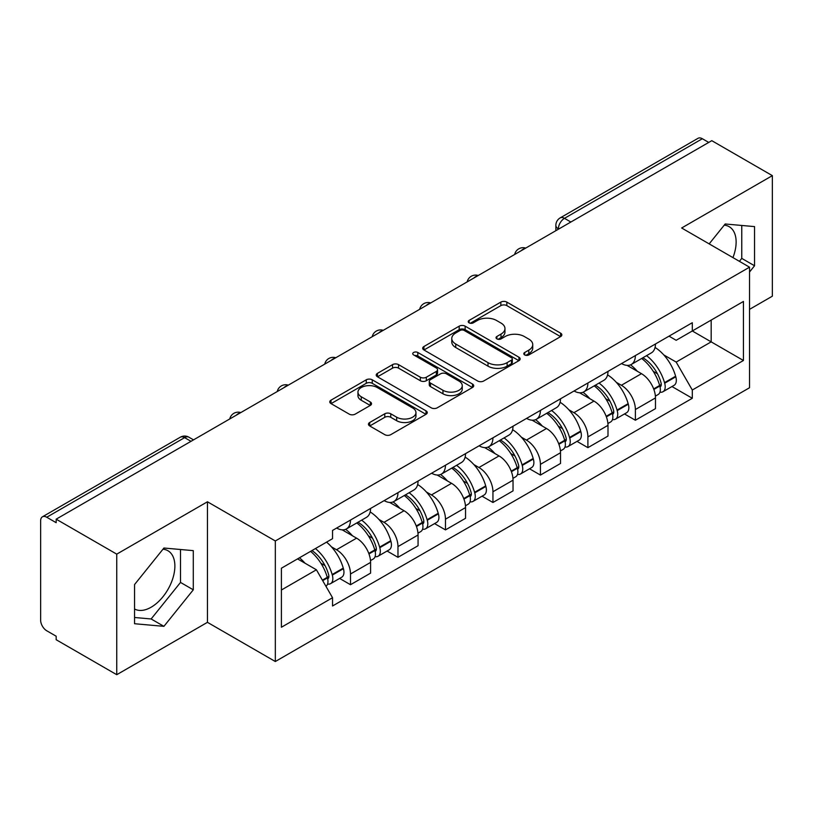 <?xml version="1.0" encoding="UTF-8"?>
<svg xmlns="http://www.w3.org/2000/svg" width="813" height="813" viewBox="0 0 813 813"><rect width="100%" height="100%" fill="white"/><g stroke="black" fill="none" stroke-linecap="round" stroke-linejoin="round"><path stroke-width="1.22" d="M524.68 354.925A2.957 1.707 0 0 0 528.867 354.925L560.604 336.602A4.228 2.439 0 0 0 561.844 334.875A4.228 2.439 0 0 0 560.604 333.147L506.834 302.101A4.228 2.439 0 0 0 500.859 302.101L469.111 320.424A2.957 1.707 0 0 0 468.247 321.633A2.957 1.707 0 0 0 469.111 322.842A2.957 1.707 0 0 0 473.298 322.842L477.404 320.474A13.516 7.805 0 0 1 496.519 320.474L501.001 323.056A13.516 7.805 0 0 1 504.964 328.574A13.516 7.805 0 0 1 501.001 334.092L496.895 336.47A2.957 1.707 0 0 0 496.032 337.68A2.957 1.707 0 0 0 496.895 338.879A2.957 1.707 0 0 0 501.082 338.879L505.188 336.511A13.516 7.805 0 0 1 524.304 336.511L528.785 339.102A13.516 7.805 0 0 1 532.749 344.621A13.516 7.805 0 0 1 528.785 350.139L524.68 352.507A2.957 1.707 0 0 0 523.816 353.716A2.957 1.707 0 0 0 524.68 354.925L524.68 352.507M724.22 225.171A33.577 19.38 -60 0 1 729.18 226.685A33.577 19.38 -60 0 1 732.94 257.619M162.966 549.202A33.577 19.38 -60 0 1 167.925 550.726A33.577 19.38 -60 0 1 173.067 577.626A33.577 19.38 -60 0 1 151.137 607.22A33.577 19.38 -60 0 1 134.552 608.988M369.702 422.496A4.228 2.439 0 0 0 368.462 424.223A4.228 2.439 0 0 0 369.702 425.941L384.783 434.66A4.228 2.439 0 0 0 390.758 434.66L426.012 414.305A4.228 2.439 0 0 0 427.252 412.577A4.228 2.439 0 0 0 426.012 410.85L372.242 379.803A4.228 2.439 0 0 0 366.267 379.803L331.013 400.159A4.228 2.439 0 0 0 329.773 401.886A4.228 2.439 0 0 0 331.013 403.604L349.234 414.132A4.228 2.439 0 0 0 355.21 414.132L370.301 405.423A4.228 2.439 0 0 0 371.531 403.695A4.228 2.439 0 0 0 370.301 401.968L361.257 396.754A11.301 6.524 0 0 1 357.954 392.14A11.301 6.524 0 0 1 364.925 386.114A11.301 6.524 0 0 1 377.242 387.527L412.648 407.963A11.301 6.524 0 0 1 415.961 412.577A11.301 6.524 0 0 1 408.98 418.604A11.301 6.524 0 0 1 396.663 417.191L390.758 413.787A4.228 2.439 0 0 0 384.783 413.787L369.702 422.496L369.702 425.941M275.322 540.97L207.447 501.784L116.747 554.141L56.168 519.172L711.782 140.669L772.35 175.638L681.65 227.996L749.525 267.182L275.322 540.97L275.322 661.518L749.525 387.74L749.525 267.182M477.698 381.012A4.228 2.439 0 0 0 483.674 381.012L518.928 360.657A4.228 2.439 0 0 0 520.168 358.94A4.228 2.439 0 0 0 518.928 357.212L465.148 326.165A4.228 2.439 0 0 0 459.182 326.165L423.929 346.511A4.228 2.439 0 0 0 422.689 348.238A4.228 2.439 0 0 0 423.929 349.966L477.698 381.012M414.803 355.566A2.957 1.707 0 0 1 417.801 355.982L417.801 352.466L472.475 384.031A4.228 2.439 0 0 1 473.715 385.758A4.228 2.439 0 0 1 472.475 387.486L437.221 407.831A4.228 2.439 0 0 1 431.246 407.831L377.466 376.785L377.466 373.34A4.228 2.439 0 0 0 376.226 375.057A4.228 2.439 0 0 0 377.466 376.785M377.466 373.34L392.557 364.631A4.228 2.439 0 0 1 398.533 364.631L420.341 377.222A4.228 2.439 0 0 0 426.317 377.222L436.327 371.439A4.228 2.439 0 0 0 437.557 369.712A4.228 2.439 0 0 0 436.327 367.994L413.614 354.885A2.957 1.707 0 0 1 412.75 353.675A2.957 1.707 0 0 1 414.579 352.1A2.957 1.707 0 0 1 417.801 352.466M116.747 554.141L116.747 674.699L56.168 639.729L56.168 636.213L46.737 630.766A8.608 4.969 -120 0 1 40.65 620.217L40.65 520.757A8.608 4.969 -120 0 1 42.428 516.814L180.313 437.211A8.608 4.969 60 0 1 184.612 437.638L46.737 517.241A8.608 4.969 -120 0 0 42.428 516.814M749.525 309.367L772.35 296.186L772.35 175.638M116.747 674.699L207.447 622.331L275.322 661.518M56.168 519.172L56.168 522.688L46.737 517.241M570.858 222.03L564.466 218.331A8.608 4.969 60 0 0 560.167 217.904L698.042 138.301A8.608 4.969 60 0 1 702.341 138.728L564.466 218.331A8.608 4.969 120 0 0 558.379 228.88L558.379 229.225M708.733 142.417L702.341 138.728M635.38 355.576A19.797 11.433 60 0 1 631.284 364.468L651.376 352.872A19.797 11.433 -120 0 0 655.471 343.98M616.315 382.354L621.386 385.271A19.797 11.433 60 0 1 635.38 409.528L655.471 397.923A19.797 11.433 -120 0 0 641.467 373.675L627.097 365.372M655.471 397.923L655.471 408.644L635.38 420.24L624.496 413.959M631.284 364.468A19.797 11.433 60 0 1 621.539 363.574M635.38 409.528L635.38 420.24M587.901 382.994A19.797 11.433 60 0 1 583.805 391.876L603.886 380.281A19.797 11.433 -120 0 0 607.992 371.389M577.006 441.368L587.901 447.658L607.992 436.063L607.992 425.341A19.797 11.433 -120 0 0 593.988 401.094L579.608 392.791M583.805 391.876A19.797 11.433 60 0 1 574.059 390.982M568.836 409.762L573.907 412.689A19.797 11.433 60 0 1 587.901 436.937L587.901 447.658M540.421 410.402A19.797 11.433 60 0 1 536.326 419.295L556.407 407.689A19.797 11.433 -120 0 0 560.513 398.807M529.527 468.786L540.421 475.066L560.513 463.471L560.513 452.75A19.797 11.433 -120 0 0 546.509 428.502L532.129 420.199M536.326 419.295A19.797 11.433 60 0 1 526.57 418.4M521.357 437.181L526.418 440.097A19.797 11.433 60 0 1 540.421 464.355L540.421 475.066M492.942 437.821A19.797 11.433 60 0 1 488.837 446.703L508.928 435.107A19.797 11.433 -120 0 0 513.023 426.215M482.048 496.194L492.942 502.485L513.033 490.889L513.033 480.168A19.797 11.433 -120 0 0 499.03 455.92L484.65 447.617M488.837 446.703A19.797 11.433 60 0 1 479.091 445.809M473.877 464.589L478.938 467.516A19.797 11.433 60 0 1 492.942 491.763L492.942 502.485M445.463 465.229A19.797 11.433 60 0 1 441.357 474.121L461.449 462.516A19.797 11.433 -120 0 0 465.544 453.634M434.569 523.613L445.463 529.893L465.544 518.298L465.544 507.576A19.797 11.433 -120 0 0 451.55 483.329L437.17 475.026M441.357 474.121A19.797 11.433 60 0 1 431.612 473.227M426.398 492.007L431.459 494.924A19.797 11.433 60 0 1 445.463 519.182L445.463 529.893M397.974 492.648A19.797 11.433 60 0 1 393.878 501.53L413.969 489.934A19.797 11.433 -120 0 0 418.065 481.042M387.079 551.021L397.974 557.312L418.065 545.716L418.065 534.995A19.797 11.433 -120 0 0 404.061 510.747L389.691 502.444M393.878 501.53A19.797 11.433 60 0 1 384.132 500.635M378.909 519.416L383.98 522.342A19.797 11.433 60 0 1 397.974 546.59L397.974 557.312M350.494 520.056A19.797 11.433 60 0 1 346.399 528.948L366.48 517.342A19.797 11.433 -120 0 0 370.586 508.46M339.6 578.429L350.494 584.72L370.586 573.124L370.586 562.403A19.797 11.433 -120 0 0 356.582 538.155L342.202 529.852M346.399 528.948A19.797 11.433 60 0 1 336.653 528.054M331.43 546.834L336.491 549.751A19.797 11.433 60 0 1 350.494 574.008L350.494 584.72M669.018 336.155L676.172 340.291L743.438 301.45L711.172 320.078L711.172 341.867L676.172 362.08L663.804 354.935M281.41 589.994L316.409 569.791L332.537 597.728L281.41 627.25L281.41 568.206L332.537 538.684L332.537 530.422L692.3 322.72L692.3 330.972L743.438 360.494L692.3 390.016L676.172 362.08M743.438 301.45L743.438 360.494M332.537 597.728L332.537 605.99L692.3 398.279L692.3 390.016M749.525 272.02L754.545 265.77L754.545 226.603L725.176 223.982L709.17 243.89M207.447 501.784L207.447 622.331M134.552 623.723L163.921 626.345L193.291 589.811L193.291 550.645L163.921 548.023L134.552 584.557L134.552 623.723M316.409 569.791L297.538 558.887M671.975 386.541L692.3 398.279M739.393 261.339L741.761 258.392L741.761 225.465M741.761 258.392L754.545 265.77M134.552 617.484L151.137 618.967L180.506 582.423L180.506 549.507M151.137 618.967L163.921 626.345M180.506 582.423L193.291 589.811M525.859 355.342L528.785 353.655A13.516 7.805 0 0 0 532.749 348.137L532.749 344.621M504.964 328.574L504.964 332.09A13.516 7.805 0 0 1 501.001 337.608L498.074 339.306M560.553 336.633L506.834 305.617A4.228 2.439 0 0 0 500.859 305.617L470.29 323.259M518.877 360.687L465.148 329.682A4.228 2.439 0 0 0 459.182 329.682L423.98 349.997M511.458 360.139A2.957 1.707 0 0 0 512.322 358.94A2.957 1.707 0 0 0 511.458 357.73L464.253 330.474A2.957 1.707 0 0 0 460.077 330.474L455.737 332.974A13.516 7.805 0 0 0 451.784 338.493A13.516 7.805 0 0 0 455.737 344.011L488.003 362.639A13.516 7.805 0 0 0 507.129 362.639L511.458 360.139L511.458 363.655A2.957 1.707 0 0 0 512.322 362.446L512.322 358.94M451.784 338.493L451.784 342.009A13.516 7.805 0 0 0 455.737 347.527L455.737 344.011M511.458 363.655L507.129 366.155A13.516 7.805 0 0 1 488.003 366.155L455.737 347.527M377.527 376.815L392.557 368.137L392.557 364.631M437.557 369.712L437.557 373.228A4.228 2.439 0 0 1 436.327 374.956L426.317 380.728A4.228 2.439 0 0 1 420.341 380.728L398.533 368.137A4.228 2.439 0 0 0 392.557 368.137M417.801 355.982L472.414 387.516M442.973 390.281A11.301 6.524 0 0 0 455.29 391.703A11.301 6.524 0 0 0 462.262 385.667A11.301 6.524 0 0 0 458.949 381.053L446.479 373.858A4.228 2.439 0 0 0 440.504 373.858L430.494 379.63A4.228 2.439 0 0 0 429.264 381.358A4.228 2.439 0 0 0 430.494 383.086L442.973 390.281L442.973 393.797A11.301 6.524 0 0 0 455.29 395.209A11.301 6.524 0 0 0 462.262 389.183L462.262 385.667M429.264 381.358L429.264 384.874A4.228 2.439 0 0 0 430.494 386.602L430.494 383.086M442.973 393.797L430.494 386.602M415.961 412.577L415.961 416.093A11.301 6.524 0 0 1 408.98 422.12A11.301 6.524 0 0 1 396.663 420.707L390.758 417.303A4.228 2.439 0 0 0 384.783 417.303L369.752 425.982M357.954 392.14L357.954 395.657A11.301 6.524 0 0 0 361.257 400.27L361.257 396.754M370.24 405.453L361.257 400.27M425.961 414.335L372.242 383.319A4.228 2.439 0 0 0 366.267 383.319L331.064 403.644M642.859 357.781A27.114 15.66 60 0 1 642.992 357.862A27.114 15.66 60 0 1 660.837 382.191L660.999 382.76A5.274 3.049 60 0 1 660.166 386.897A5.274 3.049 60 0 1 660.044 386.958M641.67 358.472A32.713 18.892 60 0 1 659.648 385.464L659.81 386.023A10.864 6.27 60 0 1 658.093 394.559L655.39 396.114M659.953 392.151A10.864 6.27 -120 0 0 662.961 391.744A10.864 6.27 -120 0 0 664.678 383.208L664.516 382.649A32.713 18.892 -120 0 0 646.538 355.657M655.065 347.456A32.713 18.892 60 0 1 675.623 376.236L675.786 376.795A10.864 6.27 60 0 1 674.068 385.332L662.961 391.744M630.512 364.844A32.713 18.892 60 0 1 637.341 371.297M653.245 371.338L657.422 373.746M595.38 385.199A27.114 15.66 60 0 1 595.512 385.271A27.114 15.66 60 0 1 613.358 409.61L613.52 410.169A5.274 3.049 60 0 1 612.687 414.315A5.274 3.049 60 0 1 612.565 414.376M594.191 385.88A32.713 18.892 60 0 1 612.169 412.872L612.331 413.431A10.864 6.27 60 0 1 610.614 421.967L607.911 423.532M612.474 419.569A10.864 6.27 -120 0 0 615.482 419.152A10.864 6.27 -120 0 0 617.199 410.626L617.037 410.057A32.713 18.892 -120 0 0 599.059 383.065M607.575 374.864A32.713 18.892 60 0 1 628.144 403.644L628.307 404.213A10.864 6.27 60 0 1 626.589 412.74L615.482 419.152M583.033 392.262A32.713 18.892 60 0 1 589.862 398.705M605.766 398.756L609.943 401.165M547.891 412.608A27.114 15.66 60 0 1 548.033 412.689A27.114 15.66 60 0 1 565.878 437.018L566.031 437.587A5.274 3.049 60 0 1 565.198 441.723A5.274 3.049 60 0 1 565.086 441.784M546.712 413.299A32.713 18.892 60 0 1 564.689 440.29L564.842 440.849A10.864 6.27 60 0 1 563.124 449.386L560.431 450.941M564.984 446.977A10.864 6.27 -120 0 0 568.002 446.571A10.864 6.27 -120 0 0 569.72 438.034L569.557 437.475A32.713 18.892 -120 0 0 551.58 410.484M560.096 402.283A32.713 18.892 60 0 1 580.665 431.063L580.828 431.622A10.864 6.27 60 0 1 579.11 440.158L568.002 446.571M535.554 419.671A32.713 18.892 60 0 1 542.383 426.124M558.287 426.164L562.454 428.573M500.412 440.026A27.114 15.66 60 0 1 500.554 440.097A27.114 15.66 60 0 1 518.389 464.436L518.552 464.995A5.274 3.049 60 0 1 517.718 469.142A5.274 3.049 60 0 1 517.596 469.203M499.223 440.707A32.713 18.892 60 0 1 517.2 467.699L517.363 468.258A10.864 6.27 60 0 1 515.645 476.794L512.942 478.359M517.505 474.396A10.864 6.27 -120 0 0 520.513 473.979A10.864 6.27 -120 0 0 522.231 465.453L522.078 464.884A32.713 18.892 -120 0 0 504.101 437.892M512.617 429.691A32.713 18.892 60 0 1 533.186 458.471L533.348 459.04A10.864 6.27 60 0 1 531.631 467.566L520.513 473.979M488.064 447.089A32.713 18.892 60 0 1 494.904 453.532M510.808 453.583L514.975 455.991M452.932 467.434A27.114 15.66 60 0 1 453.065 467.516A27.114 15.66 60 0 1 470.91 491.845L471.073 492.414A5.274 3.049 60 0 1 470.239 496.55A5.274 3.049 60 0 1 470.117 496.611M451.743 468.125A32.713 18.892 60 0 1 469.721 495.117L469.884 495.676A10.864 6.27 60 0 1 468.166 504.212L465.463 505.767M470.026 501.804A10.864 6.27 -120 0 0 473.034 501.397A10.864 6.27 -120 0 0 474.751 492.861L474.589 492.302A32.713 18.892 -120 0 0 456.611 465.31M465.138 457.109A32.713 18.892 60 0 1 485.707 485.889L485.859 486.448A10.864 6.27 60 0 1 484.142 494.985L473.034 501.397M440.585 474.497A32.713 18.892 60 0 1 447.424 480.95M463.329 480.991L467.495 483.4M405.453 494.853A27.114 15.66 60 0 1 405.585 494.924A27.114 15.66 60 0 1 423.431 519.263L423.593 519.822A5.274 3.049 60 0 1 422.76 523.968A5.274 3.049 60 0 1 422.638 524.029M404.264 495.534A32.713 18.892 60 0 1 422.242 522.525L422.404 523.084A10.864 6.27 60 0 1 420.687 531.621L417.984 533.186M422.547 529.222A10.864 6.27 -120 0 0 425.555 528.806A10.864 6.27 -120 0 0 427.272 520.279L427.11 519.71A32.713 18.892 -120 0 0 409.132 492.719M417.658 484.518A32.713 18.892 60 0 1 438.217 513.298L438.38 513.867A10.864 6.27 60 0 1 436.662 522.393L425.555 528.806M393.106 501.916A32.713 18.892 60 0 1 399.935 508.359M415.839 508.41L420.016 510.818M357.964 522.261A27.114 15.66 60 0 1 358.106 522.342A27.114 15.66 60 0 1 375.952 546.671L376.104 547.24A5.274 3.049 60 0 1 375.271 551.377A5.274 3.049 60 0 1 375.159 551.438M356.785 522.942A32.713 18.892 60 0 1 374.763 549.944L374.925 550.503A10.864 6.27 60 0 1 373.208 559.039L370.504 560.594M375.067 556.631A10.864 6.27 -120 0 0 378.075 556.224A10.864 6.27 -120 0 0 379.793 547.688L379.63 547.129A32.713 18.892 -120 0 0 361.653 520.137M370.169 511.936A32.713 18.892 60 0 1 390.738 540.716L390.901 541.275A10.864 6.27 60 0 1 389.183 549.812L378.075 556.224M345.627 529.324A32.713 18.892 60 0 1 352.456 535.777M368.36 535.818L372.537 538.226M311.948 550.574A27.114 15.66 60 0 1 328.462 574.09L328.625 574.649A5.274 3.049 60 0 1 327.791 578.795A5.274 3.049 60 0 1 327.68 578.856M310.576 551.366A32.713 18.892 60 0 1 327.283 577.352L327.436 577.911A10.864 6.27 60 0 1 325.942 586.305M327.578 584.049A10.864 6.27 -120 0 0 330.596 583.632A10.864 6.27 -120 0 0 332.314 575.106L332.151 574.537A32.713 18.892 -120 0 0 315.444 548.551M326.552 542.139A32.713 18.892 60 0 1 343.259 568.124L343.421 568.683A10.864 6.27 60 0 1 341.704 577.22L330.596 583.632M299.458 557.779A32.713 18.892 60 0 1 304.977 563.185M320.881 563.236L325.048 565.635M558.683 229.053L558.379 228.88A8.608 4.969 0 0 1 555.858 225.364L555.858 230.689M397.974 546.59L418.065 534.995M445.463 519.182L465.544 507.576M492.942 491.763L513.033 480.168M540.421 464.355L560.513 452.75M587.901 436.937L607.992 425.341M350.494 574.008L370.586 562.403M336.491 549.751L356.582 538.155M383.98 522.342L404.061 510.747M431.459 494.924L451.55 483.329M478.938 467.516L499.03 455.92M526.418 440.097L546.509 428.502M573.907 412.689L593.988 401.094M621.386 385.271L641.467 373.675M524.974 248.514A8.608 4.969 120 0 0 521.174 250.709M477.495 275.932A8.608 4.969 120 0 0 473.694 278.127M430.006 303.34A8.608 4.969 120 0 0 426.205 305.536M382.527 330.759A8.608 4.969 120 0 0 378.726 332.954M335.047 358.167A8.608 4.969 120 0 0 331.247 360.362M287.568 385.586A8.608 4.969 120 0 0 283.767 387.781M240.089 412.994A8.608 4.969 120 0 0 236.288 415.189M191.004 441.327L184.612 437.638A8.608 4.969 120 0 1 188.921 437.211A8.608 8.608 0 0 0 180.313 437.211M528.785 353.655L528.785 350.139M496.895 338.879L496.895 336.47M501.001 337.608L501.001 334.092M469.111 322.842L469.111 320.424M500.859 305.617L500.859 302.101M506.834 305.617L506.834 302.101M560.604 336.602L560.604 333.147M423.929 349.966L423.929 346.511M459.182 329.682L459.182 326.165M465.148 329.682L465.148 326.165M518.928 360.657L518.928 357.212M488.003 366.155L488.003 362.639M507.129 366.155L507.129 362.639M398.533 368.137L398.533 364.631M420.341 380.728L420.341 377.222M426.317 380.728L426.317 377.222M436.327 374.956L436.327 371.439M472.475 387.486L472.475 384.031M384.783 417.303L384.783 413.787M390.758 417.303L390.758 413.787M396.663 420.707L396.663 417.191M370.301 405.423L370.301 401.968M331.013 403.604L331.013 400.159M366.267 383.319L366.267 379.803M372.242 383.319L372.242 379.803M426.012 414.305L426.012 410.85M653.855 389.457L659.81 386.023M664.678 383.208L675.786 376.795M664.516 382.649L675.623 376.236M659.638 385.423L661.254 384.488M653.662 388.919L659.648 385.464M606.376 416.866L612.331 413.431M617.199 410.626L628.307 404.213M617.037 410.057L628.144 403.644M612.159 412.831L613.774 411.896M606.173 416.327L612.169 412.872M558.897 444.284L564.842 440.849M569.72 438.034L580.828 431.622M569.557 437.475L580.665 431.063M564.679 440.25L566.295 439.315M558.694 443.746L564.689 440.29M511.418 471.692L517.363 468.258M522.231 465.453L533.348 459.04M522.078 464.884L533.186 458.471M517.19 467.658L518.816 466.723M511.214 471.154L517.2 467.699M463.928 499.111L469.884 495.676M474.751 492.861L485.859 486.448M474.589 492.302L485.707 485.889M469.711 495.076L471.327 494.141M463.735 498.572L469.721 495.117M416.449 526.519L422.404 523.084M427.272 520.279L438.38 513.867M427.11 519.71L438.217 513.298M416.256 525.981L423.847 521.55M368.97 553.938L374.925 550.503M379.793 547.688L390.901 541.275M379.63 547.129L390.738 540.716M374.752 549.893L376.368 548.968M368.767 553.399L374.763 549.944M322.68 580.655L327.436 577.911M332.314 575.106L343.421 568.683M332.151 574.537L343.259 568.124M322.405 580.167L328.889 576.376M525.706 248.097A8.608 8.608 0 0 0 514.659 254.469M478.227 275.505A8.608 8.608 0 0 0 467.18 281.887M430.738 302.924A8.608 8.608 0 0 0 419.691 309.296M383.258 330.332A8.608 8.608 0 0 0 372.212 336.714M335.779 357.75A8.608 8.608 0 0 0 324.733 364.122M288.3 385.159A8.608 8.608 0 0 0 277.253 391.541M240.821 412.577A8.608 8.608 0 0 0 229.774 418.949M193.524 439.874L188.921 437.211M560.167 217.904A8.608 8.608 0 0 0 555.858 225.364"/></g></svg>
